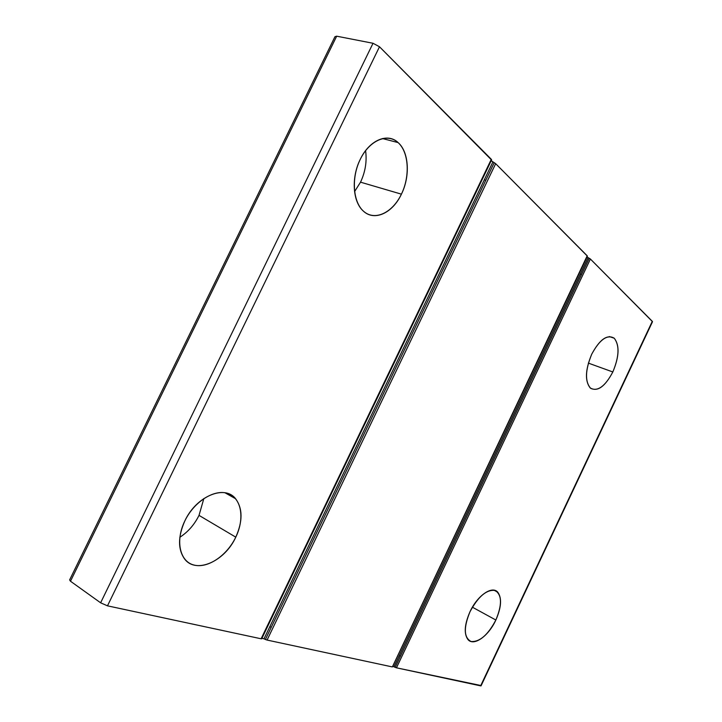 <?xml version="1.0" encoding="UTF-8"?>
<svg xmlns="http://www.w3.org/2000/svg" width="722" height="722" viewBox="0 0 722 722"><rect width="100%" height="100%" fill="white"/><g stroke="black" fill="none" stroke-linecap="round" stroke-linejoin="round"><path stroke-width="1.08" d="M588.096 257.646L393.941 666.794L588.096 257.646L587.013 256.942L590.397 259.027L652.517 321.696L481.06 685.81M581.409 274.73L580.434 273.791L581.409 274.73M485.726 180.392L484.381 179.688L485.726 180.392M336.678 36.19L373.021 43.275L379.492 46.759L491.556 159.995L261.752 638.69L491.637 159.833L491.312 159.3L261.111 638.78L261.752 638.69L261.111 638.78L491.312 159.3L379.492 46.759L107.488 605.839L261.111 638.78L107.488 605.839L379.492 46.759L373.021 43.275L100.62 602.807L107.488 605.839L100.62 602.807L373.021 43.275L336.678 36.19L70.485 581.228L100.62 602.807L70.485 581.228L336.678 36.19L334.972 36.678L69.628 579.91L70.485 581.228M491.213 160.708L495.671 163.686L587.392 256.139L392.452 666.884L587.203 255.805L495.671 163.686L267.086 640.062L392.1 666.875L267.086 640.062L495.671 163.686L494.227 162.685L265.407 639.475L267.086 640.062L265.407 639.475L494.227 162.685L492.882 161.972L263.99 638.844L265.407 639.475L263.99 638.844L492.882 161.972L491.213 160.708M480.807 685.494L396.459 667.814L480.635 685.864L652.3 321.326L590.397 259.027L396.459 667.814L395.133 667.327L396.459 667.814L590.397 259.027L589.233 258.241L395.133 667.327L589.233 258.241M360.188 159.499C351.145 177.531 352.733 201.564 363.049 210.788C374.041 221.762 392.56 213.261 401.414 194.164L360.531 182.17L354.556 191.628L360.531 182.17C365.35 171.881 367.038 161.376 365.594 150.645C367.038 161.376 365.35 171.881 360.531 182.17L401.414 194.164C392.786 212.259 375.774 220.896 364.52 212.06C353.13 203.505 350.802 178.596 360.188 159.499C369.411 140.258 387.488 132.64 398.129 142.613C408.923 152.306 410.195 176.204 401.414 194.164C410.331 176.33 409.04 152.035 398.12 142.595C387.615 132.406 369.24 140.149 360.188 159.499M184.841 520.923C177.865 536.672 177.802 549.379 184.651 559.036C196.149 574.36 224.903 561.229 235.778 537.15L199.019 515.382C194.38 524.713 187.991 532.006 179.841 537.267C187.991 532.006 194.38 524.713 199.019 515.382L203.857 498.532L199.019 515.382L235.778 537.15C226.943 555.687 207.566 568.855 193.704 564.974C179.706 561.391 175.175 540.597 184.841 520.923C194.308 501.176 215.012 488.55 228.242 493.631C241.608 498.424 244.812 518.676 235.778 537.15C242.827 521.347 242.763 508.55 235.607 498.749C224.804 484.435 196.258 496.113 184.841 520.923M591.715 354.213C599.729 339.457 607.247 334.142 614.269 338.257C619.675 345.432 619.187 356.668 612.825 371.965C605.235 386.261 597.843 391.712 590.641 388.31C584.82 381.604 585.181 370.233 591.715 354.213C585.289 369.691 584.766 380.918 590.154 387.894C597.356 392.163 604.91 386.848 612.825 371.965C619.259 356.605 619.747 345.369 614.269 338.248C607.247 334.024 599.729 339.349 591.715 354.213M469.977 611.778C478.298 596.381 486.709 589.287 495.202 590.488C501.998 594.874 502.214 604.72 495.861 620.027C488 634.882 479.751 642.048 471.105 641.524C463.84 637.688 463.461 627.779 469.977 611.778C464.454 624.494 463.786 633.754 467.964 639.566C473.803 646.677 488.613 636.01 495.861 620.027C501.384 607.364 502.025 598.087 497.765 592.202C492.169 585.361 477.422 595.469 469.977 611.778M392.714 666.334L393.941 666.794L392.714 666.334M587.275 256.265L392.452 666.758M261.987 638.203L263.99 638.844L261.987 638.203M395.133 667.327L393.941 666.794M269.829 626.687L271.246 627.319L269.829 626.687M399.167 655.766L400.475 656.063L399.167 655.766M588.358 363.112L612.825 371.965L588.358 363.112M472.396 607.193L495.861 620.027L472.396 607.193M481.032 685.873L652.517 321.696M392.452 666.884L587.392 256.139M261.698 638.799L491.637 159.833M614.269 338.248L609.359 336.569M497.765 592.202L493.902 590.163M398.12 142.595L382.461 138.543M235.607 498.749L224.993 492.774"/></g></svg>
